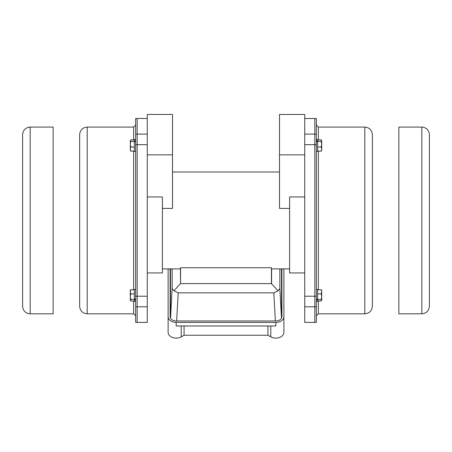 <?xml version="1.0" encoding="UTF-8"?>
<svg xmlns="http://www.w3.org/2000/svg" width="452" height="452" viewBox="0 0 452 452"><rect width="100%" height="100%" fill="white"/><g stroke="black" fill="none" stroke-linecap="round" stroke-linejoin="round"><path stroke-width="0.68" d="M53.133 313.818L53.133 127.074L53.133 313.818L30.171 313.818C25.572 313.366 23.046 310.846 22.6 306.247L22.6 134.645C23.046 130.046 25.572 127.52 30.171 127.074L30.171 313.818M53.133 312.304L53.133 128.588M429.4 306.247C428.954 310.846 426.428 313.366 421.829 313.818L398.867 313.818L398.867 127.074L421.829 127.074C426.428 127.52 428.954 130.046 429.4 134.645L429.4 306.247L429.4 134.645M398.867 312.304L398.867 128.588M281.873 316.699L281.873 268.895L281.873 316.699A6.057 4.283 0 0 1 275.816 320.982L176.184 320.982A6.057 4.283 0 0 1 170.127 316.699L170.127 268.895M281.511 268.895L281.511 318.151M170.489 318.151L170.489 268.895M283.89 268.895L283.89 316.699A8.074 5.712 0 0 1 275.816 322.406L176.184 322.406A8.074 5.712 0 0 1 168.11 316.699L168.11 268.895M283.89 316.699L283.89 332.401A8.074 5.712 180 0 1 279.319 337.542A8.074 5.712 180 0 1 270.782 336.864L267.929 335.254L184.071 335.254L181.218 336.864A8.074 5.712 -0 0 1 172.681 337.542A8.074 5.712 -0 0 1 168.11 332.401L168.11 316.699M176.184 322.406L176.184 325.977L275.816 325.977L275.816 322.406M184.071 335.254L184.071 325.977M267.929 325.977L267.929 335.254M170.511 318.191L172.144 288.574L173.952 290.822L178.195 292.856L273.805 292.856L278.048 290.822L271.426 283.613L271.426 267.742L180.574 267.742L180.574 283.613L180.416 268.895M172.144 288.574L172.144 268.895M180.416 283.613L173.952 290.822M180.574 283.613L271.426 283.613M278.048 290.822L279.856 288.574L281.489 318.191M279.856 268.895L279.856 288.574M271.584 268.895L271.584 283.613M304.733 154.833L279.5 154.833L279.5 208.428L289.596 208.428M162.404 208.428L172.5 208.428L172.5 154.833L147.267 154.833M147.267 306.795L137.171 306.795L137.171 322.395L137.171 118.492L135.656 118.492L135.656 322.395L147.267 322.395L147.267 114.458L172.5 114.458L172.5 154.833M147.267 272.935L162.404 272.935L162.404 196.948L147.267 196.948M304.733 118.492L314.829 118.492L314.829 322.395L304.733 322.395L304.733 306.795L314.829 306.795L314.829 322.395L316.343 322.395L316.343 118.492L314.829 118.492L314.829 306.795L316.343 306.795M279.5 154.833L279.5 114.458L304.733 114.458L304.733 306.795M304.733 196.948L289.596 196.948L289.596 272.935L304.733 272.935M134.346 141.38L134.346 141.736L135.656 141.736L135.656 139.544L134.346 139.544L134.346 141.38L130.758 141.38L130.306 140.623L130.408 150.725M130.306 150.375L130.758 151.126L130.306 149.07L130.758 147.007L130.306 144.194L130.758 141.38M134.346 151.126L130.758 151.126M134.346 147.007L130.758 147.007M130.306 140.623L130.408 140.273M134.346 139.871L130.758 139.871M135.656 299.151L130.758 299.512L130.306 296.698L130.408 300.614M134.346 301.021L130.758 301.021L130.306 300.269L130.758 299.512M130.758 301.021L130.306 300.269M130.306 296.698L130.758 293.885L130.306 291.822L130.306 296.698M134.346 293.885L130.758 293.885M130.408 290.167L130.306 291.822L130.758 289.76L130.306 290.517M134.346 289.76L130.758 289.76M134.346 299.151L134.346 289.438L135.656 289.438M135.656 301.348L134.346 301.348L134.346 300.009L135.656 300.009M134.346 299.512L134.346 300.009M134.346 141.736L134.346 151.454L135.656 151.454L135.656 141.736M135.656 140.883L134.346 140.883M135.656 306.795L137.171 306.795L137.171 118.492L147.267 118.492M79.631 306.247L79.631 134.645L79.631 306.247C80.083 310.846 82.603 313.366 87.202 313.818L133.639 313.818L135.656 315.835M316.343 300.009L317.654 300.009L317.654 301.348L316.343 301.348M316.343 289.438L317.654 289.438L317.654 299.151L316.343 299.151M317.654 300.009L317.654 299.151M316.343 141.736L316.343 151.454L317.654 151.454L317.654 140.883L316.343 140.883L316.343 141.736L317.654 141.736M317.654 140.883L317.654 139.544L316.343 139.544L316.343 140.883M317.654 139.871L321.242 139.871L321.592 140.273M321.242 139.871L321.694 140.623L321.242 141.38L321.694 144.194L321.694 140.623M317.654 141.38L321.242 141.38M321.694 144.194L321.242 147.007L321.694 149.07L321.694 144.194M317.654 147.007L321.242 147.007M321.592 150.725L321.694 149.07L321.242 151.126L321.694 150.375M317.654 151.126L321.242 151.126M321.694 290.517L321.242 289.76L321.694 291.822L321.694 290.517M317.654 289.76L321.242 289.76M321.694 291.822L321.242 293.885L321.694 296.698L321.694 291.822M317.654 293.885L321.242 293.885M321.694 296.698L321.242 299.512L321.694 300.269L321.694 296.698M317.654 299.512L321.242 299.512M321.694 300.269L321.592 300.614M317.654 301.021L321.242 301.021M321.694 298.958L321.694 300.439M318.361 139.871L318.361 127.074L364.798 127.074L364.798 313.818L318.361 313.818L316.343 315.835M364.798 127.074C369.397 127.52 371.917 130.046 372.369 134.645L372.369 306.247C371.917 310.846 369.397 313.366 364.798 313.818M421.829 313.818L421.829 127.074M181.218 325.977L181.218 336.864M270.782 325.977L270.782 336.864M176.642 320.982L178.195 292.856M273.805 292.856L275.358 320.982M147.267 134.097L135.656 134.097M147.267 144.668L135.656 144.668M147.267 296.224L135.656 296.224M304.733 296.224L316.343 296.224M304.733 144.668L316.343 144.668M304.733 134.097L316.343 134.097M133.639 313.818L133.639 301.021M133.639 289.76L133.639 151.126M133.639 139.871L133.639 127.074L135.656 125.051M87.202 313.818L87.202 127.074L133.639 127.074M318.361 151.126L318.361 289.76M318.361 301.021L318.361 313.818M30.171 127.074L53.133 127.074M279.5 171.992L172.5 171.992M289.596 268.895L271.426 268.895M180.574 268.895L162.404 268.895M87.202 127.074C82.648 127.481 80.123 130.001 79.631 134.645M318.361 127.074L316.343 125.051"/></g></svg>
